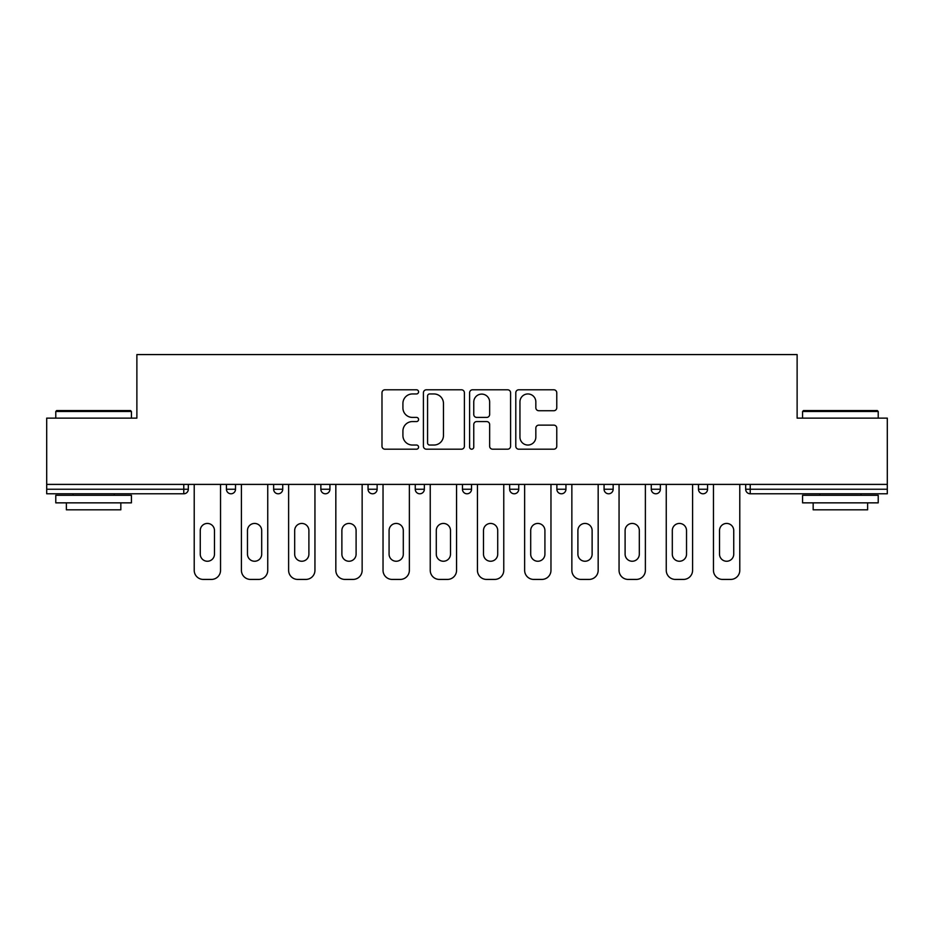 <?xml version="1.0" encoding="UTF-8"?>
<svg xmlns="http://www.w3.org/2000/svg" width="934" height="934" viewBox="0 0 934 934"><rect width="100%" height="100%" fill="white"/><g stroke="black" fill="none" stroke-linecap="round" stroke-linejoin="round"><path stroke-width="1.4" d="M418.584 391.871A2.078 2.078 0 0 0 416.506 389.793L384.948 389.793A2.965 2.965 0 0 0 381.983 392.759L381.983 446.23A2.965 2.965 0 0 0 384.948 449.196L416.506 449.196A2.078 2.078 0 0 0 418.584 447.117A2.078 2.078 0 0 0 416.506 445.039L412.419 445.039A9.503 9.503 0 0 1 402.916 435.536L402.916 431.076A9.503 9.503 0 0 1 412.419 421.573L416.506 421.573A2.078 2.078 0 0 0 418.584 419.494A2.078 2.078 0 0 0 416.506 417.416L412.419 417.416A9.503 9.503 0 0 1 402.916 407.913L402.916 403.453A9.503 9.503 0 0 1 412.419 393.95L416.506 393.95A2.078 2.078 0 0 0 418.584 391.871M553.804 410.726A2.965 2.965 0 0 0 556.769 407.761L556.769 392.759A2.965 2.965 0 0 0 553.804 389.793L518.755 389.793A2.965 2.965 0 0 0 515.79 392.759L515.79 446.23A2.965 2.965 0 0 0 518.755 449.196L553.804 449.196A2.965 2.965 0 0 0 556.769 446.23L556.769 428.111A2.965 2.965 0 0 0 553.804 425.133L538.801 425.133A2.965 2.965 0 0 0 535.836 428.111L535.836 437.089A7.951 7.951 0 0 1 527.885 445.039A7.951 7.951 0 0 1 519.946 437.089L519.946 401.9A7.951 7.951 0 0 1 527.885 393.95A7.951 7.951 0 0 1 535.836 401.9L535.836 407.761A2.965 2.965 0 0 0 538.801 410.726L553.804 410.726M46.7 484.396L46.7 418.128L136.878 418.128L136.878 354.581L797.122 354.581L797.122 418.128L887.3 418.128L887.3 484.396L46.7 484.396L46.7 489.241L183.776 489.241L183.776 484.396M464.396 392.759A2.965 2.965 0 0 0 461.431 389.793L426.383 389.793A2.965 2.965 0 0 0 423.417 392.759L423.417 446.23A2.965 2.965 0 0 0 426.383 449.196L461.431 449.196A2.965 2.965 0 0 0 464.396 446.23L464.396 392.759M472.569 389.793L507.617 389.793A2.965 2.965 0 0 1 510.583 392.759L510.583 446.23A2.965 2.965 0 0 1 507.617 449.196L492.615 449.196A2.965 2.965 0 0 1 489.649 446.23L489.649 424.538A2.965 2.965 0 0 0 486.672 421.573L476.725 421.573A2.965 2.965 0 0 0 473.76 424.538L473.76 447.117A2.078 2.078 0 0 1 471.682 449.196A2.078 2.078 0 0 1 469.604 447.117L469.604 392.759A2.965 2.965 0 0 1 472.569 389.793M183.776 493.782A4.542 4.542 0 0 0 188.318 489.241L183.776 489.241L183.776 493.782A4.542 4.542 0 0 0 188.318 489.241L188.318 484.396L188.318 489.241A4.542 4.542 0 0 1 183.776 493.782L46.7 493.782L46.7 489.241M887.3 484.396L887.3 493.782L750.224 493.782A4.542 4.542 0 0 1 745.682 489.241L745.682 484.396M226.437 484.396L226.437 489.241L226.437 484.396M230.978 493.782A4.542 4.542 0 0 1 226.437 489.241A4.542 4.542 0 0 0 230.978 493.782A4.542 4.542 0 0 0 235.52 489.241L235.52 484.396L235.52 489.241A4.542 4.542 0 0 1 230.978 493.782A4.542 4.542 0 0 1 226.437 489.241L235.52 489.241M273.639 489.241A4.542 4.542 0 0 0 278.18 493.782A4.542 4.542 0 0 0 282.722 489.241A4.542 4.542 0 0 1 278.18 493.782A4.542 4.542 0 0 0 282.722 489.241L282.722 484.396L282.722 489.241L273.639 489.241A4.542 4.542 0 0 0 278.18 493.782A4.542 4.542 0 0 1 273.639 489.241L273.639 484.396M320.852 484.396L320.852 489.241L320.852 484.396M329.924 484.396L329.924 489.241L329.924 484.396M377.126 484.396L377.126 489.241L368.054 489.241A4.542 4.542 0 0 0 372.596 493.782A4.542 4.542 0 0 1 368.054 489.241L368.054 484.396M415.256 489.241A4.542 4.542 0 0 0 419.798 493.782A4.542 4.542 0 0 0 424.34 489.241A4.542 4.542 0 0 1 419.798 493.782A4.542 4.542 0 0 0 424.34 489.241L424.34 484.396L424.34 489.241L415.256 489.241A4.542 4.542 0 0 0 419.798 493.782A4.542 4.542 0 0 1 415.256 489.241L415.256 484.396M462.458 484.396L462.458 489.241L462.458 484.396M471.542 484.396L471.542 489.241L471.542 484.396M509.66 484.396L509.66 489.241L509.66 484.396M518.744 484.396L518.744 489.241L518.744 484.396M556.874 489.241A4.542 4.542 0 0 0 561.404 493.782A4.542 4.542 0 0 0 565.946 489.241A4.542 4.542 0 0 1 561.404 493.782A4.542 4.542 0 0 0 565.946 489.241L565.946 484.396L565.946 489.241L556.874 489.241A4.542 4.542 0 0 0 561.404 493.782A4.542 4.542 0 0 1 556.874 489.241L556.874 484.396M604.076 489.241A4.542 4.542 0 0 0 608.618 493.782A4.542 4.542 0 0 0 613.148 489.241L613.148 484.396L613.148 489.241L604.076 489.241A4.542 4.542 0 0 0 608.618 493.782A4.542 4.542 0 0 1 604.076 489.241L604.076 484.396M651.278 484.396L651.278 489.241L651.278 484.396M660.361 484.396L660.361 489.241A4.542 4.542 0 0 1 655.82 493.782A4.542 4.542 0 0 1 651.278 489.241L660.361 489.241A4.542 4.542 0 0 1 655.82 493.782M698.48 484.396L698.48 489.241L698.48 484.396M707.563 484.396L707.563 489.241L707.563 484.396M325.382 493.782A4.542 4.542 0 0 1 320.852 489.241A4.542 4.542 0 0 0 325.382 493.782A4.542 4.542 0 0 0 329.924 489.241A4.542 4.542 0 0 1 325.382 493.782A4.542 4.542 0 0 1 320.852 489.241L329.924 489.241A4.542 4.542 0 0 1 325.382 493.782M377.126 489.241A4.542 4.542 0 0 1 372.596 493.782A4.542 4.542 0 0 0 377.126 489.241A4.542 4.542 0 0 1 372.596 493.782A4.542 4.542 0 0 1 368.054 489.241M467 493.782A4.542 4.542 0 0 1 462.458 489.241A4.542 4.542 0 0 0 467 493.782A4.542 4.542 0 0 0 471.542 489.241A4.542 4.542 0 0 1 467 493.782A4.542 4.542 0 0 1 462.458 489.241L471.542 489.241A4.542 4.542 0 0 1 467 493.782M514.202 493.782A4.542 4.542 0 0 1 509.66 489.241L518.744 489.241A4.542 4.542 0 0 1 514.202 493.782A4.542 4.542 0 0 0 518.744 489.241A4.542 4.542 0 0 1 514.202 493.782M703.022 493.782A4.542 4.542 0 0 1 698.48 489.241A4.542 4.542 0 0 0 703.022 493.782A4.542 4.542 0 0 0 707.563 489.241A4.542 4.542 0 0 1 703.022 493.782A4.542 4.542 0 0 1 698.48 489.241L707.563 489.241M429.652 393.95A2.078 2.078 0 0 0 427.574 396.028L427.574 442.961A2.078 2.078 0 0 0 429.652 445.039L433.96 445.039A9.503 9.503 0 0 0 443.463 435.536L443.463 403.453A9.503 9.503 0 0 0 433.96 393.95L429.652 393.95M489.649 402.04A7.951 7.951 0 0 0 481.699 394.101A7.951 7.951 0 0 0 473.76 402.04L473.76 414.439A2.965 2.965 0 0 0 476.725 417.416L486.672 417.416A2.965 2.965 0 0 0 489.649 414.439L489.649 402.04M220.541 484.396L220.541 570.335A9.083 9.083 0 0 1 211.458 579.419L203.297 579.419A9.083 9.083 0 0 1 194.214 570.335L194.214 484.396M200.261 530.547A7.11 7.11 0 0 1 207.371 523.437A7.11 7.11 0 0 1 214.481 530.547L214.481 554.142A7.11 7.11 0 0 1 207.371 561.252A7.11 7.11 0 0 1 200.261 554.142L200.261 530.547M267.743 484.396L267.743 570.335A9.083 9.083 0 0 1 258.671 579.419L250.499 579.419A9.083 9.083 0 0 1 241.416 570.335L241.416 484.396M247.475 530.547A7.11 7.11 0 0 1 254.585 523.437A7.11 7.11 0 0 1 261.695 530.547L261.695 554.142A7.11 7.11 0 0 1 254.585 561.252A7.11 7.11 0 0 1 247.475 554.142L247.475 530.547M314.945 484.396L314.945 570.335A9.083 9.083 0 0 1 305.873 579.419L297.701 579.419A9.083 9.083 0 0 1 288.618 570.335L288.618 484.396M294.677 530.547A7.11 7.11 0 0 1 301.787 523.437A7.11 7.11 0 0 1 308.897 530.547L308.897 554.142A7.11 7.11 0 0 1 301.787 561.252A7.11 7.11 0 0 1 294.677 554.142L294.677 530.547M362.147 484.396L362.147 570.335A9.083 9.083 0 0 1 353.075 579.419L344.903 579.419A9.083 9.083 0 0 1 335.831 570.335L335.831 484.396M341.879 530.547A7.11 7.11 0 0 1 348.989 523.437A7.11 7.11 0 0 1 356.099 530.547L356.099 554.142A7.11 7.11 0 0 1 348.989 561.252A7.11 7.11 0 0 1 341.879 554.142L341.879 530.547M409.361 484.396L409.361 570.335A9.083 9.083 0 0 1 400.277 579.419L392.105 579.419A9.083 9.083 0 0 1 383.033 570.335L383.033 484.396M389.081 530.547A7.11 7.11 0 0 1 396.191 523.437A7.11 7.11 0 0 1 403.301 530.547L403.301 554.142A7.11 7.11 0 0 1 396.191 561.252A7.11 7.11 0 0 1 389.081 554.142L389.081 530.547M456.563 484.396L456.563 570.335A9.083 9.083 0 0 1 447.479 579.419L439.319 579.419A9.083 9.083 0 0 1 430.235 570.335L430.235 484.396M436.283 530.547A7.11 7.11 0 0 1 443.393 523.437A7.11 7.11 0 0 1 450.503 530.547L450.503 554.142A7.11 7.11 0 0 1 443.393 561.252A7.11 7.11 0 0 1 436.283 554.142L436.283 530.547M55.783 411.474L56.682 410.563L130.515 410.563L131.425 411.474L55.783 411.474L55.783 418.128M131.425 502.854L55.783 502.854L55.783 495.289L131.425 495.289L131.425 502.854M120.836 502.854L120.836 509.812L66.372 509.812L66.372 502.854M802.575 411.474L803.485 410.563L877.318 410.563L878.217 411.474L802.575 411.474L802.575 418.128M878.217 502.854L802.575 502.854L802.575 495.289L878.217 495.289L878.217 502.854M867.628 502.854L867.628 509.812L813.164 509.812L813.164 502.854M503.765 484.396L503.765 570.335A9.083 9.083 0 0 1 494.681 579.419L486.521 579.419A9.083 9.083 0 0 1 477.437 570.335L477.437 484.396M483.497 530.547A7.11 7.11 0 0 1 490.607 523.437A7.11 7.11 0 0 1 497.717 530.547L497.717 554.142A7.11 7.11 0 0 1 490.607 561.252A7.11 7.11 0 0 1 483.497 554.142L483.497 530.547M550.967 484.396L550.967 570.335A9.083 9.083 0 0 1 541.895 579.419L533.723 579.419A9.083 9.083 0 0 1 524.639 570.335L524.639 484.396M530.699 530.547A7.11 7.11 0 0 1 537.809 523.437A7.11 7.11 0 0 1 544.919 530.547L544.919 554.142A7.11 7.11 0 0 1 537.809 561.252A7.11 7.11 0 0 1 530.699 554.142L530.699 530.547M598.169 484.396L598.169 570.335A9.083 9.083 0 0 1 589.097 579.419L580.925 579.419A9.083 9.083 0 0 1 571.853 570.335L571.853 484.396M577.901 530.547A7.11 7.11 0 0 1 585.011 523.437A7.11 7.11 0 0 1 592.121 530.547L592.121 554.142A7.11 7.11 0 0 1 585.011 561.252A7.11 7.11 0 0 1 577.901 554.142L577.901 530.547M645.382 484.396L645.382 570.335A9.083 9.083 0 0 1 636.299 579.419L628.127 579.419A9.083 9.083 0 0 1 619.055 570.335L619.055 484.396M625.103 530.547A7.11 7.11 0 0 1 632.213 523.437A7.11 7.11 0 0 1 639.323 530.547L639.323 554.142A7.11 7.11 0 0 1 632.213 561.252A7.11 7.11 0 0 1 625.103 554.142L625.103 530.547M692.584 484.396L692.584 570.335A9.083 9.083 0 0 1 683.501 579.419L675.329 579.419A9.083 9.083 0 0 1 666.257 570.335L666.257 484.396M672.305 530.547A7.11 7.11 0 0 1 679.415 523.437A7.11 7.11 0 0 1 686.525 530.547L686.525 554.142A7.11 7.11 0 0 1 679.415 561.252A7.11 7.11 0 0 1 672.305 554.142L672.305 530.547M739.786 484.396L739.786 570.335A9.083 9.083 0 0 1 730.703 579.419L722.542 579.419A9.083 9.083 0 0 1 713.459 570.335L713.459 484.396M719.519 530.547A7.11 7.11 0 0 1 726.629 523.437A7.11 7.11 0 0 1 733.739 530.547L733.739 554.142A7.11 7.11 0 0 1 726.629 561.252A7.11 7.11 0 0 1 719.519 554.142L719.519 530.547M750.224 484.396L750.224 489.241L887.3 489.241M745.682 489.241L750.224 489.241L750.224 493.782M608.618 493.782A4.542 4.542 0 0 0 613.148 489.241M131.425 418.128L131.425 411.474M114.181 495.289L114.181 493.782M73.027 495.289L73.027 493.782M878.217 418.128L878.217 411.474M860.973 495.289L860.973 493.782M819.819 495.289L819.819 493.782"/></g></svg>

